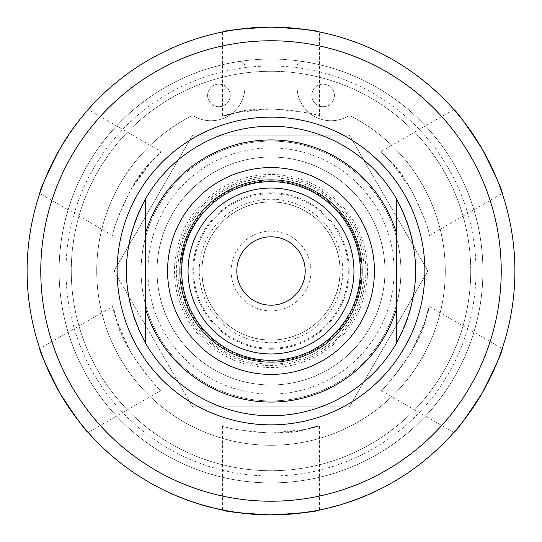<?xml version="1.0" encoding="UTF-8"?>
<svg xmlns="http://www.w3.org/2000/svg" width="542" height="542" viewBox="0 0 542 542"><rect width="100%" height="100%" fill="white"/><g stroke="black" fill="none" stroke-linecap="round" stroke-linejoin="round"><path stroke-width="0.41" stroke-dasharray="2.71 2.03" d="M218.927 316.46A69.125 69.125 0 0 1 257.667 203.175A69.125 69.125 0 0 1 336.406 293.364A69.125 69.125 0 0 1 218.927 316.46M271 71.266A199.734 199.734 0 0 0 102.54 378.316A199.734 199.734 0 0 0 439.46 378.316A199.734 199.734 0 0 0 271 71.266A199.734 199.734 0 0 1 470.734 271A199.734 199.734 0 0 1 271 470.734A199.734 199.734 0 0 1 71.266 271A199.734 199.734 0 0 1 271 71.266M271 514.9C300.417 513.294 316.562 511.675 319.441 510.042C316.562 511.675 300.417 513.294 271 514.9C241.583 513.294 225.438 511.675 222.559 510.042C225.438 511.675 241.583 513.294 271 514.9A243.9 243.9 0 0 1 27.1 271A243.9 243.9 0 0 1 271 27.1C241.583 28.706 225.438 30.325 222.559 31.958C225.438 30.325 241.583 28.706 271 27.1C300.417 28.706 316.562 30.325 319.441 31.958C316.562 30.325 300.417 28.706 271 27.1A243.9 243.9 0 0 1 514.9 271A243.9 243.9 0 0 1 271 514.9M271 433.126C241.569 430.7 225.425 428.234 222.559 425.721C220.303 427.353 277.511 438.742 305.248 429.467C336.047 420.003 312.565 431.676 271 433.126L305.254 429.467L319.441 425.721L319.441 510.042M482.224 149.05C466.127 124.375 456.649 111.205 453.796 109.531C456.649 111.205 466.127 124.375 482.224 149.05C495.544 175.33 502.21 190.12 502.238 193.426C502.21 190.12 495.544 175.33 482.224 149.05M411.405 189.937C424.02 216.637 429.955 231.854 429.21 235.587C431.75 236.725 413.011 181.489 391.107 162.105C367.517 140.168 389.366 154.666 411.405 189.937L391.107 162.105L380.775 151.692L453.796 109.531M130.595 352.063L116.638 320.566L112.79 306.413L39.762 348.574C39.79 351.88 46.456 366.67 59.776 392.95C75.873 417.625 85.351 430.795 88.204 432.469L161.225 390.308C157.62 389.088 147.41 376.338 130.595 352.063C111.069 315.342 109.437 289.164 116.638 320.573C122.472 349.231 160.94 393.079 161.225 390.308M482.224 392.95C495.544 366.67 502.21 351.88 502.238 348.574C502.21 351.88 495.544 366.67 482.224 392.95C466.127 417.625 456.649 430.795 453.796 432.469C456.649 430.795 466.127 417.625 482.224 392.95M411.405 352.063C394.59 376.338 384.38 389.088 380.775 390.308C381.06 393.079 419.528 349.231 425.362 320.573C432.563 289.164 430.931 315.342 411.405 352.063L425.362 320.566L429.21 306.413L502.238 348.574M130.595 189.937L150.893 162.105L161.225 151.692L88.204 109.531C85.351 111.205 75.873 124.375 59.776 149.05C46.456 175.33 39.79 190.12 39.762 193.426L112.79 235.587C112.045 231.854 117.98 216.637 130.595 189.937C152.634 154.666 174.483 140.168 150.893 162.105C128.989 181.489 110.25 236.725 112.79 235.587M85.731 112.37L78.996 120.595M271 108.874C300.431 111.3 316.575 113.766 319.441 116.279C321.697 114.647 264.489 103.258 236.752 112.533C205.953 121.997 229.435 110.324 271 108.874L236.746 112.533L222.559 116.279L222.559 31.958M415.741 271A144.741 144.741 0 0 1 271 415.741A144.741 144.741 0 0 1 126.259 271A144.741 144.741 0 0 1 271 126.259A144.741 144.741 0 0 1 415.741 271M271 501.221A230.221 230.221 0 0 0 470.381 155.886A230.221 230.221 0 0 0 71.619 155.886A230.221 230.221 0 0 0 271 501.221M271 475.998A204.998 204.998 0 0 0 475.998 271A204.998 204.998 0 0 0 271 66.002A204.998 204.998 0 0 0 66.002 271A204.998 204.998 0 0 0 271 475.998M192.708 501.994L196.489 503.24L192.803 501.723M396.371 198.657L396.371 343.343M145.629 198.657L145.629 343.343M271 482.929A211.929 211.929 0 0 0 482.929 271A211.929 211.929 0 0 0 271 59.071A211.929 211.929 0 0 0 59.071 271A211.929 211.929 0 0 0 271 482.929A211.929 211.929 0 0 0 482.929 271A211.929 211.929 0 0 0 271 59.071A211.929 211.929 0 0 0 59.071 271A211.929 211.929 0 0 0 271 482.929M244.943 66.686A5.21 5.21 0 0 0 238.947 61.531A211.908 211.908 0 0 0 93.082 386.1A211.908 211.908 0 0 0 448.918 386.1A211.908 211.908 0 0 0 303.053 61.531A5.21 5.21 0 0 0 297.057 66.686L297.057 86.754A33.983 33.983 0 0 0 347.09 116.706A5.21 5.21 0 0 1 351.975 116.679A174.273 174.273 0 0 1 405.999 381.216A174.273 174.273 0 0 1 136.001 381.216A174.273 174.273 0 0 1 190.025 116.679A5.21 5.21 0 0 1 194.91 116.706A33.983 33.983 0 0 0 244.943 86.754L244.943 66.686L244.943 86.754A33.983 33.983 0 0 1 194.91 116.706A5.21 5.21 0 0 0 190.025 116.679A174.273 174.273 0 0 0 136.001 381.216A174.273 174.273 0 0 0 405.999 381.216A174.273 174.273 0 0 0 351.975 116.679A5.21 5.21 0 0 0 347.09 116.706A33.983 33.983 0 0 1 297.057 86.754L297.057 66.686A5.21 5.21 0 0 1 303.053 61.531A211.908 211.908 0 0 1 448.918 386.1A211.908 211.908 0 0 1 93.082 386.1A211.908 211.908 0 0 1 238.947 61.531A5.21 5.21 0 0 1 244.943 66.686M271 384.969A113.969 113.969 0 0 0 384.969 271A113.969 113.969 0 0 0 271 157.031A113.969 113.969 0 0 0 157.031 271A113.969 113.969 0 0 0 271 384.969A113.969 113.969 0 0 1 157.031 271A113.969 113.969 0 0 1 271 157.031A113.969 113.969 0 0 1 384.969 271A113.969 113.969 0 0 1 271 384.969A113.969 113.969 0 0 1 157.031 271A113.969 113.969 0 0 1 271 157.031A113.969 113.969 0 0 1 384.969 271A113.969 113.969 0 0 1 271 384.969M271 400.931A129.931 129.931 0 0 1 141.069 271A129.931 129.931 0 0 1 271 141.069A129.931 129.931 0 0 1 400.931 271A129.931 129.931 0 0 1 271 400.931A129.931 129.931 0 0 0 400.931 271A129.931 129.931 0 0 0 271 141.069A129.931 129.931 0 0 0 141.069 271A129.931 129.931 0 0 0 271 400.931M271 174.47A96.53 96.53 0 0 0 174.47 271A96.53 96.53 0 0 0 271 367.53A96.53 96.53 0 0 0 367.53 271A96.53 96.53 0 0 0 271 174.47M271 179.68A91.32 91.32 0 0 1 362.32 271A91.32 91.32 0 0 1 271 362.32A91.32 91.32 0 0 1 179.68 271A91.32 91.32 0 0 1 271 179.68A91.32 91.32 0 0 0 179.68 271A91.32 91.32 0 0 0 271 362.32A91.32 91.32 0 0 0 362.32 271A91.32 91.32 0 0 0 271 179.68M271 236.807A34.193 34.193 0 0 1 305.193 271A34.193 34.193 0 0 1 271 305.193A34.193 34.193 0 0 1 236.807 271A34.193 34.193 0 0 1 271 236.807M192.566 406.852L349.434 406.852L192.566 406.852L114.132 271L192.566 406.852M349.434 406.852L427.868 271L349.434 406.852M192.566 135.148L114.132 271L192.566 135.148L271 135.148L192.566 135.148M349.434 135.148L271 135.148L349.434 135.148L427.868 271L349.434 135.148M271 231.109A39.891 39.891 0 0 0 231.109 271A39.891 39.891 0 0 0 271 310.891A39.891 39.891 0 0 0 310.891 271A39.891 39.891 0 0 0 271 231.109M271 361.995A90.995 90.995 0 0 0 361.995 271A90.995 90.995 0 0 0 271 180.005A90.995 90.995 0 0 0 180.005 271A90.995 90.995 0 0 0 271 361.995A90.995 90.995 0 0 1 180.005 271A90.995 90.995 0 0 1 271 180.005A90.995 90.995 0 0 1 361.995 271A90.995 90.995 0 0 1 271 361.995M271 348.316A77.316 77.316 0 0 0 337.957 232.342A77.316 77.316 0 0 0 204.043 232.342A77.316 77.316 0 0 0 271 348.316M340.064 271A69.064 69.064 0 0 1 271 340.064A69.064 69.064 0 0 1 201.936 271A69.064 69.064 0 0 1 271 201.936A69.064 69.064 0 0 1 340.064 271A69.064 69.064 0 0 0 271 201.936A69.064 69.064 0 0 0 201.936 271A69.064 69.064 0 0 0 271 340.064A69.064 69.064 0 0 0 340.064 271A69.064 69.064 0 0 0 271 201.936A69.064 69.064 0 0 0 201.936 271A69.064 69.064 0 0 0 271 340.064A69.064 69.064 0 0 0 340.064 271M230.181 95.439A11.287 11.287 0 0 1 213.25 105.216A11.287 11.287 0 0 1 213.25 85.663A11.287 11.287 0 0 1 230.181 95.439A11.287 11.287 0 0 0 213.25 85.663A11.287 11.287 0 0 0 213.25 105.216A11.287 11.287 0 0 0 230.181 95.439M334.4 95.439A11.287 11.287 0 0 1 317.463 105.216A11.287 11.287 0 0 1 317.463 85.663A11.287 11.287 0 0 1 334.4 95.439A11.287 11.287 0 0 0 317.463 85.663A11.287 11.287 0 0 0 317.463 105.216A11.287 11.287 0 0 0 334.4 95.439M320.654 509.792L311.603 511.499M239.097 512.807L240.601 512.996A243.9 243.9 0 0 1 235.777 512.346L234.063 512.088A243.9 243.9 0 0 0 239.097 512.807L240.634 512.718A243.615 243.615 0 0 1 235.817 512.061L234.103 511.804A243.615 243.615 0 0 0 239.137 512.522M234.598 511.878L230.187 511.458L235.126 512.244A243.9 243.9 0 0 0 241.136 513.064L242.755 513.26A243.9 243.9 0 0 1 237.41 512.576L230.235 511.181L235.167 511.966A243.615 243.615 0 0 0 246.339 513.362A5842.347 1193.003 96.4 0 1 241.617 512.834L241.583 513.118A243.9 243.9 0 0 1 234.368 512.136L235.106 512.244A243.9 243.9 0 0 0 246.312 513.647A5836.087 1193.057 96.4 0 1 241.583 513.118M297.836 513.132L302.077 512.624A243.615 243.615 0 0 0 306.061 512.082A5829.935 1191.736 -98.7 0 0 309.699 511.519A243.615 243.615 0 0 1 306.135 512.068L297.836 513.132L295.275 513.687L302.111 512.908A243.9 243.9 0 0 0 306.108 512.359A5823.695 1191.797 -98.7 0 0 309.746 511.804A243.9 243.9 0 0 1 306.176 512.353L304.577 512.576M304.353 512.61L299.821 512.901M170.107 492.739L168.637 492.38A243.9 243.9 0 0 0 169.632 492.834L171.577 493.715A243.9 243.9 0 0 0 172.058 493.931A243.9 243.9 0 0 1 171.062 493.484L171.13 493.511A243.9 243.9 0 0 0 172.058 493.931A243.9 243.9 0 0 0 172.871 494.29A243.9 243.9 0 0 1 171.136 493.518L169.992 493.003M166.922 491.58L166.15 491.215M322.903 509.311L331.582 507.258A243.9 243.9 0 0 0 339.543 505.069L348.736 502.183A243.9 243.9 0 0 0 353.37 500.571L361.067 497.664L353.37 500.571A243.9 243.9 -109.1 0 1 348.757 502.177A243.9 243.9 -108.6 0 1 348.736 502.183L357.801 498.931A243.9 243.9 0 0 1 344.245 503.64A243.9 243.9 0 0 0 357.801 498.931L357.7 498.667A243.615 243.615 0 0 1 344.156 503.369L350.965 501.113L348.16 502.373M193.264 501.878L188.779 500.625L198.982 503.728L186.59 499.521L198.047 503.735M198.982 503.728L192.938 502.068L186.59 499.521M225.96 510.706A243.9 243.9 0 0 1 216.393 508.708A243.9 243.9 0 0 0 229.313 511.309L216.421 508.714L225.96 510.706L222.227 509.683M226.014 510.428A243.615 243.615 0 0 1 216.454 508.43A243.615 243.615 0 0 0 229.361 511.031L218.887 509.27M251.027 513.796L253.148 513.958A7121.142 1317.121 94.4 0 1 251.224 513.809A243.615 243.615 0 0 1 241.373 512.807A243.615 243.615 0 0 0 249.273 513.647L240.438 512.691L241.976 513.166L253.588 513.992L251 514.08M247.213 513.45L242.985 513.288L253.128 514.243A7113.391 1317.175 94.4 0 1 251.203 514.094A243.9 243.9 0 0 1 241.339 513.091A243.9 243.9 0 0 0 249.245 513.931L247.68 513.782M247.667 513.782L240.438 512.691M274.218 514.595L284.374 514.25L271.698 514.615L281.44 514.676A243.9 243.9 0 0 1 271.671 514.9A243.9 243.9 0 0 0 284.841 514.507L274.218 514.595L283.066 514.602M277.579 514.527L281.44 514.676L274.225 514.88M281.942 514.656L271.698 514.615M301.548 512.691A243.609 243.609 173 0 1 299.983 512.888A243.615 243.615 -7.1 0 0 302.409 512.583L307.246 511.905L301.582 512.976A243.9 243.9 0 0 1 300.017 513.166A243.9 243.9 0 0 0 302.443 512.867L307.294 512.183M321.826 509.548L323.811 509.114M346.772 502.536A243.615 243.615 0 0 1 345.268 503.017L352.219 500.679L346.86 502.807A243.9 243.9 0 0 1 345.356 503.288A243.9 243.9 0 0 0 347.679 502.536L351.365 501.282M204.639 505.7A243.9 243.9 0 0 0 207.572 506.506A5836.087 1193.057 105.6 0 1 202.986 505.225A243.9 243.9 0 0 1 200.073 504.358A5836.087 1193.057 -73.7 0 0 204.639 505.7L204.713 505.422A243.615 243.615 0 0 0 207.647 506.235A5842.347 1193.003 105.6 0 1 203.067 504.954L202.986 505.225M273.06 514.893A243.9 243.9 0 0 0 290.498 514.121A5836.087 1193.057 86 0 1 285.749 514.453A243.9 243.9 0 0 1 269.205 514.893L269.74 514.9A243.9 243.9 0 0 0 283.256 514.595L284.746 514.514A243.9 243.9 0 0 1 271.495 514.9L272.037 514.9A243.9 243.9 0 0 0 285.282 514.48L286.928 514.378A243.9 243.9 0 0 1 272.524 514.893L273.06 514.609A243.615 243.615 0 0 0 290.478 513.836A5842.347 1193.003 86 0 1 285.736 514.168L285.749 514.453M305.16 512.495A243.9 243.9 0 0 0 313.276 511.208A5836.087 1193.057 80.6 0 1 308.581 511.987A243.9 243.9 0 0 1 301.765 512.949L292.199 513.979L305.119 512.217A243.615 243.615 0 0 0 313.229 510.93A5842.347 1193.003 80.6 0 1 308.534 511.709L308.581 511.987M175.513 495.429L170.805 493.369L175.513 495.429M361.067 497.664A243.9 243.9 0 0 1 356.487 499.426L356.385 499.162A243.615 243.615 158.6 0 0 360.958 497.4L361.067 497.664M347.801 502.495L345.356 503.288M357.659 498.681L357.761 498.945A243.9 243.9 0 0 1 355.593 499.758L364.475 496.276A243.9 243.9 0 0 1 362.334 497.156L362.374 497.136A243.9 243.9 0 0 0 380.802 488.782L380.599 488.891A243.9 243.9 0 0 1 362.374 497.136L362.266 496.872A243.615 243.615 0 0 0 380.47 488.633L380.68 488.532A243.615 243.615 0 0 1 362.266 496.872L362.225 496.892A243.615 243.615 0 0 0 364.366 496.011L357.7 498.667A243.615 243.615 0 0 1 344.156 503.369L356.385 499.162M360.958 497.4L353.276 500.3A243.615 243.615 160.8 0 1 348.642 501.912L339.543 505.069A243.9 243.9 -105.2 0 1 331.358 507.312L330.417 507.549L331.284 507.041A243.615 243.615 74.8 0 0 339.468 504.798A243.615 243.615 0 0 1 331.514 506.98L330.349 507.278M266.589 514.859L266.928 514.866A5875.944 1197.136 91.3 0 1 264.34 514.812A243.9 243.9 0 0 1 261.285 514.704A5857.801 1195.286 -88.1 0 0 264.198 514.805L256.623 514.473M256.576 514.473L256.17 514.446M256.041 514.439L266.508 514.859M253.148 513.958L252.315 514.182A5820.037 1191.424 94.7 0 1 249.706 513.965A243.9 243.9 0 0 1 246.657 513.681A5822.726 1191.702 -84.6 0 0 249.442 513.945L268.141 514.886M210.865 507.373A243.9 243.9 0 0 0 225.296 510.578A5836.087 1193.057 101.4 0 1 220.628 509.643A243.9 243.9 0 0 1 217.654 508.992A5830.68 1192.508 -77.9 0 0 221.786 509.88A243.9 243.9 0 0 1 210.343 507.237L210.933 507.095A243.615 243.615 0 0 0 225.35 510.3A5842.347 1193.003 101.4 0 1 220.689 509.365L220.628 509.643M185.933 499.284L183.596 498.701A5892.678 1198.836 111.3 0 1 181.001 497.692A243.9 243.9 0 0 1 178.25 496.574A5918.626 1201.465 -68.2 0 0 182.64 498.328A243.9 243.9 0 0 0 185.493 499.419A1629.699 630.454 109.9 0 0 190.689 501.296L193.961 502.414A5908.599 1200.455 -71.9 0 0 196.705 503.308A243.9 243.9 0 0 0 199.537 504.196A5836.087 1193.057 107.6 0 1 195.005 502.759A243.9 243.9 0 0 1 191.936 501.729A1509.328 606.728 -70.6 0 1 188.399 500.49L187.627 500.212M331.921 506.872A243.609 243.609 165.7 0 1 330.39 507.265L337.476 505.368L331.995 507.149A243.9 243.9 0 0 1 330.457 507.542A243.9 243.9 0 0 0 332.829 506.933L337.551 505.645M286.542 514.405A243.9 243.9 0 0 0 294.062 513.809A243.9 243.9 0 0 1 286.542 514.405L286.542 514.405M262.68 514.473L258.575 514.582M268.026 514.88L267.111 514.866M264.72 514.819L255.993 514.155L266.583 514.575M230.987 511.594A243.9 243.9 0 0 0 238.446 512.718A243.9 243.9 0 0 1 230.987 511.594L230.987 511.594M211.407 507.217L213.473 507.725A7121.142 1317.121 103.9 0 1 211.597 507.265A243.615 243.615 0 0 1 202.051 504.656A243.615 243.615 0 0 0 209.7 506.777L201.15 504.385L202.579 505.11L213.9 507.827L211.339 507.488M207.661 506.533L203.636 505.117L213.406 508.003A7113.391 1317.175 103.9 0 1 211.529 507.536A243.9 243.9 0 0 1 201.97 504.927A243.9 243.9 0 0 0 209.632 507.055L207.071 506.37M207.105 506.086L201.15 504.385M202.661 504.832L213.9 507.827M238.487 512.434L238.487 512.434A243.615 243.615 0 0 1 231.034 511.316A243.615 243.615 0 0 0 238.487 512.434M258.588 514.297L264.55 514.812M263.94 514.514L259.469 514.629L266.332 514.853M266.339 514.568L268.785 514.893M268.785 514.602L256.949 514.493M256.962 514.209L259.693 514.636M259.706 514.351L255.993 514.155M294.035 513.525L294.035 513.525A243.615 243.615 0 0 1 286.528 514.121A243.615 243.615 0 0 0 294.035 513.525M183.697 498.437A5898.999 1198.782 111.3 0 1 181.109 497.427A243.615 243.615 0 0 1 178.359 496.309A5924.981 1201.411 -68.2 0 0 182.742 498.064A243.615 243.615 0 0 0 185.594 499.155A1631.034 630.346 109.9 0 0 190.784 501.032L194.05 502.143A5914.941 1200.401 -71.9 0 0 196.793 503.037A243.615 243.615 17.4 0 0 199.625 503.924A5842.347 1193.003 107.6 0 1 195.093 502.488L195.005 502.759M195.093 502.488A243.615 243.615 0 0 1 192.031 501.458L191.936 501.729M192.031 501.458A1510.52 606.613 -70.6 0 1 188.494 500.219M220.689 509.365A243.615 243.615 0 0 1 217.721 508.714L217.654 508.992M217.721 508.714A5836.927 1192.447 -77.9 0 0 221.841 509.602L221.786 509.88M221.841 509.602A243.615 243.615 0 0 1 210.411 506.96L210.343 507.237M210.411 506.96L210.933 507.095M264.557 514.527L252.342 513.897A5826.27 1191.37 94.7 0 1 249.727 513.687A243.615 243.615 0 0 1 246.685 513.396A5828.966 1191.641 -84.6 0 0 249.469 513.66L266.935 514.582A5882.251 1197.075 91.3 0 1 264.347 514.527A243.615 243.615 0 0 1 261.298 514.419L261.285 514.704M261.298 514.419A5864.081 1195.225 -88.1 0 0 264.211 514.521M339.543 505.069L348.662 501.906A243.615 243.615 70.9 0 0 353.276 500.3L362.374 497.136M351.06 501.384L357.801 498.931M166.272 490.957L167.044 491.323M175.628 495.171L170.805 493.369M169.368 492.407L172.986 494.026A424.969 321.758 113.9 0 1 171.252 493.254L168.975 492.536M169.097 492.278L170.54 492.935M172.173 493.667L172.173 493.667A243.615 243.615 0 0 1 171.184 493.227L171.245 493.254A243.615 243.615 0 0 0 172.173 493.667L172.173 493.667M308.534 511.709A243.615 243.615 0 0 1 301.731 512.671L298.025 513.396M297.992 513.118L292.199 513.979M292.172 513.694L301.44 512.996M301.406 512.712L305.119 512.217M285.736 514.168A243.615 243.615 0 0 1 269.205 514.609L269.205 514.893M269.205 514.609L269.74 514.9M269.747 514.609A243.615 243.615 0 0 0 283.242 514.311L283.256 514.595M283.242 514.311L284.746 514.514M284.733 514.229A243.615 243.615 0 0 1 271.495 514.615L271.495 514.9M271.495 514.615L272.037 514.9M272.037 514.615A243.615 243.615 0 0 0 285.268 514.195L285.282 514.48M285.268 514.195L286.928 514.378M286.914 514.094A243.615 243.615 0 0 1 272.518 514.609L272.524 514.893M272.518 514.609L273.06 514.609M241.617 512.834A243.615 243.615 0 0 1 234.415 511.851L226.61 510.828M226.658 510.544L230.763 511.56M230.811 511.275L227.118 510.923M227.173 510.639L235.153 511.96A243.615 243.615 0 0 0 241.17 512.779L242.789 512.976A243.615 243.615 0 0 1 237.45 512.292M203.067 504.954A243.615 243.615 16.6 0 1 200.154 504.087L200.073 504.358M200.154 504.087A5842.347 1193.003 -73.7 0 0 204.713 505.422M324.292 508.714L317.93 510.049L324.353 508.992M311.555 511.214L320.593 509.514M281.433 514.392A243.615 243.615 0 0 1 271.671 514.615L271.671 514.615A243.615 243.615 0 0 0 284.828 514.222L284.828 514.222M242.01 512.881L253.588 513.992M218.948 508.985L226.38 510.781M226.427 510.503L228.859 511.235M228.914 510.95L216.488 508.437M193.318 501.899L196.387 502.908M271 180.723A90.277 90.277 0 0 0 180.723 271A90.277 90.277 0 0 0 271 361.277A90.277 90.277 0 0 0 361.277 271A90.277 90.277 0 0 0 271 180.723M271 364.129A93.129 93.129 0 0 0 364.129 271A93.129 93.129 0 0 0 271 177.871A93.129 93.129 0 0 0 177.871 271A93.129 93.129 0 0 0 271 364.129M342.74 271A71.74 71.74 0 0 0 271 199.26A71.74 71.74 0 0 0 199.26 271A71.74 71.74 0 0 0 271 342.74A71.74 71.74 0 0 0 342.74 271M271 349.183A78.184 78.184 0 0 1 192.817 271A78.184 78.184 0 0 1 271 192.817A78.184 78.184 0 0 1 349.183 271A78.184 78.184 0 0 1 271 349.183M271 394.088A123.088 123.088 0 0 0 394.088 271A123.088 123.088 0 0 0 271 147.912A123.088 123.088 0 0 0 147.912 271A123.088 123.088 0 0 0 271 394.088M222.613 509.765L222.559 425.721M199.612 333.323C180.696 310.749 173.311 284.882 177.471 255.722C186.529 213.758 211.936 187.796 253.697 177.823C301.149 167.857 352.171 200.587 362.903 247.877C375.159 292.578 348.967 343.35 305.458 359.278C264.726 372.842 229.442 364.19 199.612 333.323M429.21 235.587L502.238 193.426M380.775 390.308L453.796 432.469M319.441 116.279L319.441 31.958M361.182 271C360.525 300.132 348.892 323.886 326.27 342.259C307.368 356.528 286.115 362.7 262.511 360.782C233.568 357.388 211.021 343.567 194.856 319.319C163.433 273.364 187.451 203.203 240.452 186.15C271.379 176.035 299.983 180.567 326.27 199.741C348.892 218.114 360.525 241.868 361.182 271"/><path stroke-width="0.81" d="M271 353.953A82.953 82.953 0 0 0 353.953 271A82.953 82.953 0 0 0 271 188.047A82.953 82.953 0 0 0 188.047 271A82.953 82.953 0 0 0 271 353.953M236.807 271A34.193 34.193 0 0 1 271 236.807A34.193 34.193 0 0 1 305.193 271A34.193 34.193 0 0 1 271 305.193A34.193 34.193 0 0 1 236.807 271M271 514.9C300.417 513.294 316.562 511.675 319.441 510.042C316.562 511.675 300.417 513.294 271 514.9C241.583 513.294 225.438 511.675 222.559 510.042C225.438 511.675 241.583 513.294 271 514.9A243.9 243.9 0 0 0 514.9 271A243.9 243.9 0 0 0 271 27.1C241.583 28.706 225.438 30.325 222.559 31.958C225.438 30.325 241.583 28.706 271 27.1C300.417 28.706 316.562 30.325 319.441 31.958C316.562 30.325 300.417 28.706 271 27.1A243.9 243.9 0 0 0 27.1 271A243.9 243.9 0 0 0 271 514.9M482.224 149.05C466.127 124.375 456.649 111.205 453.796 109.531C456.649 111.205 466.127 124.375 482.224 149.05C495.544 175.33 502.21 190.12 502.238 193.426C502.21 190.12 495.544 175.33 482.224 149.05M39.762 348.574L39.762 348.574C39.79 351.88 46.456 366.67 59.776 392.95C75.873 417.625 85.351 430.795 88.204 432.469L88.204 432.469M482.224 392.95C495.544 366.67 502.21 351.88 502.238 348.574C502.21 351.88 495.544 366.67 482.224 392.95C466.127 417.625 456.649 430.795 453.796 432.469C456.649 430.795 466.127 417.625 482.224 392.95M78.996 120.595C72.967 128.115 66.558 137.6 59.776 149.05C46.456 175.33 39.79 190.12 39.762 193.426L39.762 193.426M88.204 109.531L85.731 112.37M271 501.221A230.221 230.221 0 0 1 71.619 155.886A230.221 230.221 0 0 1 470.381 155.886A230.221 230.221 0 0 1 271 501.221M145.629 309.225L145.629 343.343A144.741 144.741 0 0 0 396.371 343.343L396.371 309.225A131.069 131.069 0 0 1 145.629 309.225L145.629 232.775A131.069 131.069 0 0 1 396.371 232.775L396.371 198.657A144.741 144.741 0 0 0 145.629 198.657L145.629 232.775M396.371 198.657C422.008 246.888 422.008 295.112 396.371 343.343M145.629 343.343C119.992 295.112 119.992 246.888 145.629 198.657M396.371 309.225L396.371 232.775M271 181.685A89.315 89.315 0 0 1 360.315 271A89.315 89.315 0 0 1 271 360.315A89.315 89.315 0 0 1 181.685 271A89.315 89.315 0 0 1 271 181.685M271 374.427A103.427 103.427 0 0 0 360.572 219.286A103.427 103.427 0 0 0 181.428 219.286A103.427 103.427 0 0 0 271 374.427M237.41 512.576L234.557 512.163M300.017 513.166L297.87 513.416M170.418 493.193L169.253 492.664M196.306 503.179L193.169 502.149M198.047 503.735L198.9 503.999M186.489 499.792L193.23 502.17M216.421 508.714L222.173 509.961M253.568 514.277L247.186 513.735M240.404 512.976L241.976 513.166M284.557 514.521L281.44 514.676M283.066 514.602L281.942 514.656M271.705 514.9L277.585 514.812M307.294 512.183L305.39 512.461M305.126 512.502L301.582 512.976M324.299 509.006L321.826 509.548M356.487 499.426L346.86 502.807M170.805 493.369L175.513 495.429M348.16 502.373L347.801 502.495M345.356 503.288L339.543 505.069M362.374 497.136L361.067 497.664M330.417 507.549L324.353 508.992M323.459 509.195L322.903 509.311M255.98 514.439L253.128 514.243M264.191 514.805L263.541 514.785M267.111 514.866L266.589 514.859M188.399 500.49L187.627 500.212M185.838 499.548L183.596 498.701M337.551 505.645L331.995 507.149M266.576 514.859L262.674 514.758M266.508 514.859L264.72 514.819M213.833 508.105L207.633 506.526M201.062 504.656L202.579 505.11M271 424.86A153.86 153.86 0 0 0 424.86 271A153.86 153.86 0 0 0 271 117.14A153.86 153.86 0 0 0 117.14 271A153.86 153.86 0 0 0 271 424.86"/></g></svg>
